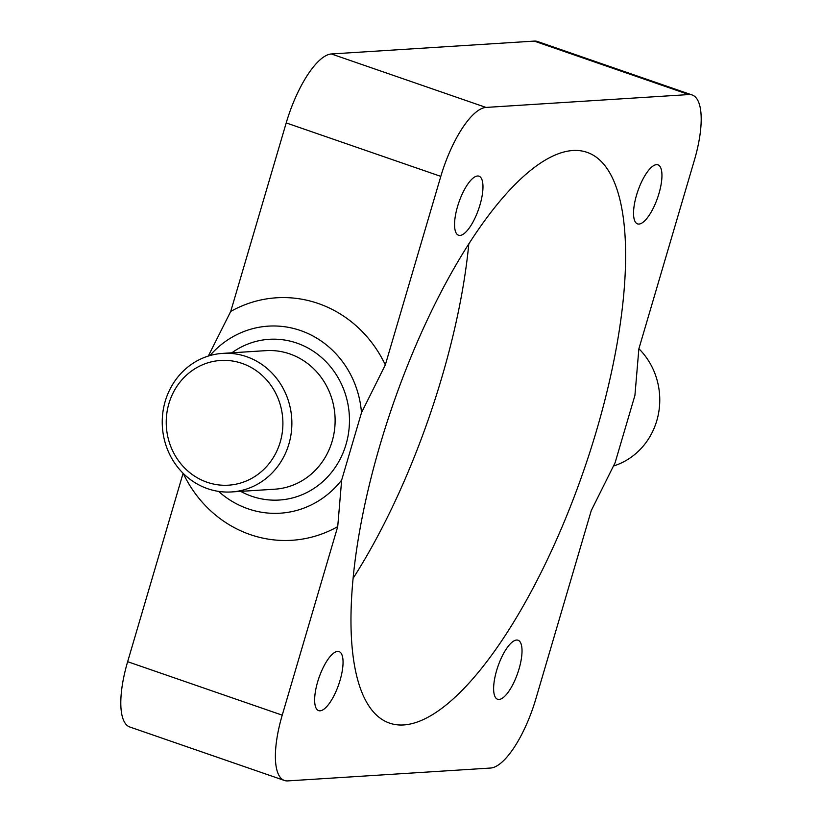 <?xml version="1.0" encoding="UTF-8"?>
<svg xmlns="http://www.w3.org/2000/svg" width="822" height="822" viewBox="0 0 822 822"><rect width="100%" height="100%" fill="white"/><g stroke="black" fill="none" stroke-linecap="round" stroke-linejoin="round"><path stroke-width="1.23" d="M499.077 699.46A31.236 10.439 109.1 0 0 518.374 671.101A31.236 10.439 109.1 0 0 518.035 640.225A31.236 10.439 109.1 0 0 516.576 640.04A31.236 10.439 109.1 0 0 497.279 668.399A31.236 10.439 109.1 0 0 497.618 699.275A31.236 10.439 109.1 0 0 499.077 699.46M320.107 710.814A31.236 10.439 109.1 0 0 339.404 682.455A31.236 10.439 109.1 0 0 339.054 651.579A31.236 10.439 109.1 0 0 337.595 651.394A31.236 10.439 109.1 0 0 318.299 679.753A31.236 10.439 109.1 0 0 318.638 710.629A31.236 10.439 109.1 0 0 320.107 710.814M460.022 235.421A31.236 10.439 109.1 0 0 479.318 207.062A31.236 10.439 109.1 0 0 478.979 176.185A31.236 10.439 109.1 0 0 477.51 176A31.236 10.439 109.1 0 0 458.214 204.349A31.236 10.439 109.1 0 0 458.553 235.236A31.236 10.439 109.1 0 0 460.022 235.421M639.002 224.067A31.236 10.439 109.1 0 0 658.299 195.708A31.236 10.439 109.1 0 0 657.949 164.832A31.236 10.439 109.1 0 0 656.49 164.647A31.236 10.439 109.1 0 0 637.194 193.006A31.236 10.439 109.1 0 0 637.533 223.882A31.236 10.439 109.1 0 0 639.002 224.067M207.072 482.247A62.482 58.321 86.4 0 1 168.911 403.581A62.482 58.321 86.4 0 1 242.058 363.396A62.482 58.321 86.4 0 1 280.22 442.072A62.482 58.321 86.4 0 1 207.072 482.247M207.617 488.689A69.418 64.794 86.4 0 1 162.684 413.877A69.418 64.794 86.4 0 1 222.659 353.388A69.418 64.794 86.4 0 1 246.487 356.635A69.418 64.794 86.4 0 1 291.42 431.458A69.418 64.794 86.4 0 1 231.444 491.946A69.418 64.794 86.4 0 1 207.617 488.689M638.899 348.733A69.418 64.794 86.4 0 1 658.124 415.459A69.418 64.794 86.4 0 1 613.695 465.94M353.172 578.226A301.982 100.921 109.1 0 0 468.828 243.774M403.766 724.942A301.982 100.921 109.1 0 0 590.299 450.826A301.982 100.921 109.1 0 0 586.99 152.327A301.982 100.921 109.1 0 0 572.831 150.508A301.982 100.921 109.1 0 0 386.289 424.635A301.982 100.921 109.1 0 0 389.597 723.134A301.982 100.921 109.1 0 0 403.766 724.942M183.234 473.4A121.492 113.395 86.4 0 0 250.217 534.588A121.492 113.395 86.4 0 0 337.719 526.635L341.664 480.069A93.718 87.481 86.4 0 1 248.049 508.808A93.718 87.481 86.4 0 1 218.56 491.392M337.719 526.635L282.234 715.161A70.805 23.663 109.1 0 0 284.443 780.479A70.805 23.663 109.1 0 0 287.772 780.9L490.611 768.036A70.805 23.663 109.1 0 0 535.79 699.08L591.275 510.554L615.103 462.724L634.923 395.392L638.869 348.826L694.354 160.3A70.805 23.663 109.1 0 0 692.145 94.982L537.557 41.521A70.805 23.663 109.1 0 0 534.228 41.1L331.389 53.964A70.805 23.663 109.1 0 0 286.21 122.92L230.725 311.446A121.492 113.395 86.4 0 1 385.323 364.906L361.485 412.736A93.718 87.481 86.4 0 0 302.712 331.328A93.718 87.481 86.4 0 0 209.939 355.566M230.725 311.446L208.305 356.06M341.664 480.069L361.485 412.736M183.101 473.267L127.646 661.7A70.805 23.663 109.1 0 0 129.855 727.018L284.443 780.479M692.145 94.982A70.805 23.663 109.1 0 0 688.826 94.561L485.987 107.425A70.805 23.663 109.1 0 0 440.808 176.381L385.323 364.906M222.659 353.388L265.907 350.645A69.418 64.794 86.4 0 1 289.734 353.892A69.418 64.794 86.4 0 1 334.667 428.714A69.418 64.794 86.4 0 1 274.702 489.203L231.444 491.946M231.866 352.802A80.525 75.172 86.4 0 1 296.824 343.082A80.525 75.172 86.4 0 1 346.011 444.476A80.525 75.172 86.4 0 1 251.738 496.262A80.525 75.172 86.4 0 1 240.661 491.361M282.234 715.161L127.646 661.7M688.826 94.561L534.228 41.1M485.987 107.425L331.389 53.964M440.808 176.381L286.21 122.92"/></g></svg>
